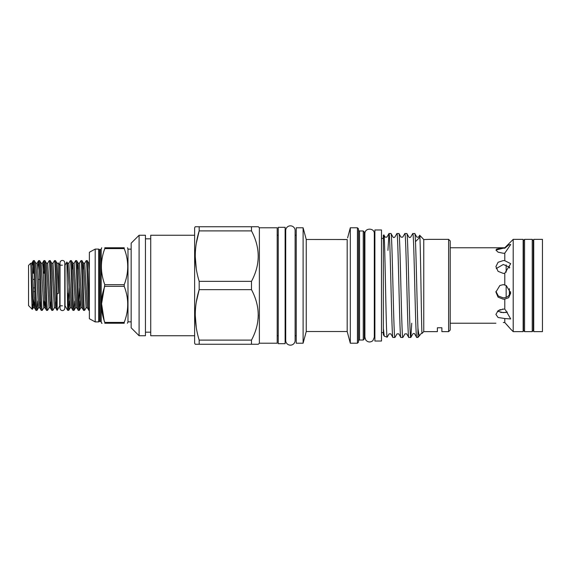 <?xml version="1.0" encoding="UTF-8"?>
<svg xmlns="http://www.w3.org/2000/svg" width="571" height="571" viewBox="0 0 571 571"><rect width="100%" height="100%" fill="white"/><g stroke="black" fill="none" stroke-linecap="round" stroke-linejoin="round"><path stroke-width="0.86" d="M62.403 260.433A2.377 2.377 0 0 0 60.019 262.81L60.019 308.19A2.377 2.377 0 0 0 62.403 310.567A2.377 2.377 0 0 0 64.78 308.19L64.78 262.81A2.377 2.377 0 0 0 62.403 260.433M285.129 227.322L285.129 343.678L278.248 343.678L278.248 227.322L285.129 227.322M532.243 331.644L533.3 330.324L533.3 240.677L532.243 239.356L524.571 239.356L524.571 331.644L532.243 331.644L532.243 239.356M524.571 331.644L523.514 330.324L523.514 240.677L524.571 239.356M506.163 285.457L506.163 297.327M509.389 288.655L509.389 294.843M509.389 266.914L509.389 268.099M506.163 264.901L506.163 272.16M89.376 306.07C88.676 294.029 87.948 259.277 87.235 260.64L86.221 260.64C87.106 259.12 87.991 311.88 88.869 310.36L87.37 307.805L84.722 263.195L86.221 260.64M89.376 270.083L88.733 263.195L87.235 260.64M89.376 310.36L88.869 310.36M82.709 270.026L83.445 263.195L86.093 307.805L84.594 310.36C83.716 311.88 82.831 259.12 81.946 260.64L80.932 260.64C81.817 259.12 82.695 311.88 83.58 310.36L82.081 307.805L79.433 263.195L80.932 260.64M84.722 263.195L83.445 263.195L81.946 260.64M84.594 310.36L83.58 310.36M80.068 300.974L79.305 310.36C78.427 311.88 77.542 259.12 76.657 260.64L75.643 260.64C76.528 259.12 77.406 311.88 78.291 310.36L76.792 307.805L74.144 263.195L75.643 260.64M77.42 270.026L78.156 263.195L76.657 260.64M79.305 310.36L78.291 310.36M74.78 300.974L74.016 310.36C73.131 311.88 72.253 259.12 71.368 260.64L70.354 260.64C71.239 259.12 72.117 311.88 73.002 310.36L71.503 307.805L68.855 263.195L70.354 260.64M72.132 270.026L72.867 263.195L71.368 260.64M74.016 310.36L73.002 310.36M78.798 306.035L79.526 287.905M69.491 300.974L68.77 310.324L67.671 310.324L65.044 305.813L65.044 265.187L66.878 262.018L67.578 263.195L70.226 307.805L68.77 310.324M68.22 306.035L68.948 287.905M67.671 310.324L66.878 262.018M62.403 265.187L59.755 265.187L58.456 262.931L58.577 264.209L58.456 262.931M62.403 305.813L59.755 305.813L59.755 265.187M59.755 305.813L57.129 310.36L57.129 294.094L58.577 293.223L58.577 264.209M37.757 300.974L36.994 310.36C36.109 311.88 35.224 259.12 34.346 260.64L33.332 260.64C34.21 259.12 35.095 311.88 35.98 310.36L34.481 307.805L35.209 300.974M37.036 310.324L38.485 307.805L36.68 274.33L35.845 263.195L34.346 260.64M36.994 310.36L35.98 310.36M57.129 294.094C56.565 278.42 56.051 260.112 55.501 260.64L54.488 260.64C55.366 259.12 56.251 311.73 57.129 310.36L55.637 307.805L56.372 300.974M58.577 293.223L57 263.195L55.501 260.64M50.212 260.64L51.711 263.195L54.359 307.805L52.86 310.36C51.975 311.88 51.09 259.12 50.212 260.64L49.199 260.64C50.077 259.12 50.962 311.88 51.847 310.36L50.348 307.805L51.083 300.974M52.86 310.36L51.847 310.36M44.923 260.64L46.422 263.195L49.07 307.805L47.571 310.36C46.686 311.88 45.801 259.12 44.923 260.64L43.91 260.64C44.788 259.12 45.673 311.88 46.558 310.36L45.059 307.805L45.794 300.974M47.571 310.36L46.558 310.36M39.635 260.64L41.133 263.195L43.774 307.805L42.283 310.36C41.398 311.88 40.512 259.12 39.635 260.64L38.621 260.64C39.499 259.12 40.384 311.88 41.269 310.36L39.77 307.805L40.505 300.974M42.283 310.36L41.269 310.36M51.711 263.195L52.989 263.195L54.488 260.64M46.422 263.195L47.7 263.195L49.199 260.64M44.417 264.965L44.038 273.288M43.146 270.026L43.91 260.64M37.857 270.026L38.621 260.64M30.634 263.317L30.798 264.523C31.319 271.461 31.805 310.446 32.29 309.339L28.55 305.599L28.55 265.401L30.634 263.317L31.883 263.152L34.481 307.805L33.197 307.805L33.989 297.712M498.076 310.767L500.389 309.561M503.308 322.501L504.793 322.536L503.308 322.501C493.758 323.3 493.758 323.3 503.308 322.501M504.793 299.076L508.668 297.705L510.717 293.08L506.234 285.5L503.308 284.636L499.861 285.5L495.906 292.052L498.076 297.148L503.308 299.218L504.793 299.076L504.793 309.204L503.308 309.089L498.076 310.76L495.906 314.407L498.076 317.49L504.793 318.532L504.793 322.536L510.717 329.16L504.793 322.536M510.346 292.752L510.602 291.774M513.201 285.5L513.201 331.644L523.143 331.644L523.143 239.356L513.201 239.356L513.201 285.5M504.793 318.532L510.717 318.946L505.399 309.803M505.085 322.851L508.797 326.94M509.76 267.385L503.308 264.473L496.242 268.563M505.578 312.487L500.731 312.437M497.484 311.259L503.308 312.644L507.398 312.073L505.613 312.48M495.942 291.381L498.312 296.028L503.308 297.869C506.762 297.705 509.104 296.078 510.346 292.994M533.721 285.5L533.721 331.644L542.45 331.644L542.45 239.356L533.721 239.356L533.721 285.5M503.308 248.192L495.906 250.041L498.076 252.168L503.308 253.26L504.793 253.181L510.717 244.474L508.668 244.945L504.793 248.221L503.743 248.199M504.793 273.266L510.717 263.666L504.793 260.697L503.308 260.583L498.076 262.275L495.906 266.628L498.076 271.346L503.308 273.409L504.793 273.266L504.793 284.786M104.265 321.28L101.588 303.772L104.8 284.672L124.214 284.672L124.214 286.328L104.8 286.328C100.296 298.326 100.296 310.36 104.8 322.408L124.214 322.408C128.875 310.403 128.875 298.376 124.214 286.328M131.159 249.134L127.99 249.134L127.99 321.866L131.159 321.866M104.8 248.592L104.8 247.764L124.214 247.764C128.875 247.764 128.875 247.764 124.214 247.764C128.875 247.764 128.875 247.764 124.214 247.764L124.214 248.592L104.8 248.592C100.296 260.59 100.296 272.617 104.8 284.672M124.214 284.672C128.875 272.667 128.875 260.633 124.214 248.592M101.731 247.764L101.203 249.013L101.203 321.987L101.203 249.013L100.175 249.798L98.633 249.084L95.193 249.084L89.376 252.261L89.376 318.739L95.193 321.916L95.193 249.084M104.8 247.764C100.303 247.764 100.303 247.764 104.8 247.764M100.175 249.798L100.175 321.202L98.633 321.916L98.633 249.084M381.499 229.963L381.499 341.037L374.89 341.037L374.89 229.963L381.499 229.963M415.474 241.654L419.906 237.222M420.77 236.358L423.761 239.549L429.749 239.356L423.761 239.549L419.699 235.288C420.427 232.761 421.555 336.326 421.998 333.407L420.834 333.849L417.943 337.468L416.694 337.425L414.632 333.849C414.36 333.336 413.782 333.336 412.904 333.849L410.834 337.425L411.748 323.236M195.239 344.263L199.179 344.263L195.239 344.263L194.632 343.207L194.632 227.793L195.239 226.737L199.179 226.737L195.239 226.737M259.37 343.207L259.37 227.793L277.192 227.793L277.192 343.207L259.37 343.207L258.313 344.263L199.179 344.263L199.179 340.109L251.49 340.109C260.433 323.343 260.433 306.527 251.49 289.654L251.49 281.346C260.433 264.587 260.433 247.771 251.49 230.891L251.49 226.737L257.999 226.737M196.303 302.059L199.179 289.654C193.983 306.384 193.983 323.207 199.179 340.109M251.49 289.654L199.179 289.654L199.179 281.346L251.49 281.346M196.303 243.303L199.179 230.891C193.983 247.628 193.983 264.444 199.179 281.346M251.49 230.891L199.179 230.891L199.179 226.737L251.49 226.737M194.632 235.252L150.73 235.252L150.73 335.748L194.632 335.748M150.73 238.821L145.441 238.821M150.73 332.179L145.441 332.179M145.441 335.748L145.441 235.252L139.096 235.252L139.096 335.748L145.441 335.748M139.096 335.748L131.159 327.811L131.159 243.189L139.096 235.252M259.37 227.793L258.313 226.737M251.49 344.263L251.49 340.109M448.62 239.356L448.62 331.644L450.205 330.059L450.205 240.941L448.62 239.356L429.749 239.356M437.379 331.644L437.379 327.768L441.875 327.768L437.379 327.768L437.379 331.644L423.761 331.644L421.998 333.407M423.761 331.644L423.761 239.549M417.943 337.468L417.943 328.032C416.901 302.437 415.816 230.698 414.753 233.532L416.873 237.151L418.593 237.151L419.699 235.288M381.499 332.629L383.355 332.629L383.355 334.642L383.355 328.496L384.233 336.119L387.152 337.183C386.067 340.066 384.975 231.605 383.876 235.009L385.132 237.151L386.86 237.151L388.972 233.532L387.93 250.391M383.355 334.642L384.233 336.119M383.355 328.496L383.355 235.202L383.876 235.009M364.312 333.685A1.056 1.056 0 0 1 364.898 332.736M364.312 237.315A1.056 1.056 0 0 0 364.898 238.264M363.256 230.97L363.256 340.03L364.312 338.974L364.312 232.026L363.256 230.97L359.552 230.97A1.056 1.056 0 0 1 358.495 229.913M363.256 340.03L359.552 340.03L359.552 230.97M358.495 341.087A1.056 1.056 0 0 1 359.552 340.03M357.439 343.207L358.495 342.143L358.495 228.857L357.439 227.793L350.308 227.793L350.308 343.207L357.439 343.207L357.439 227.793M350.308 343.207L347.182 331.515L347.182 239.513L306.242 239.485L303.108 227.793L296.235 227.793L296.235 343.207L303.108 343.207L303.108 227.793M347.596 237.914L350.308 227.793M347.182 331.515L306.242 331.515L306.242 239.485M306.242 331.515L303.108 343.207M441.875 327.768L441.875 331.644L441.875 327.768M448.62 331.644L441.875 331.644M387.152 337.183L389.101 333.849L390.828 333.849L392.891 337.425L394.925 337.468C393.597 340.673 392.277 230.327 390.957 233.532L393.069 237.151C393.333 237.664 393.911 237.664 394.797 237.151L396.909 233.532L398.936 233.575L400.999 237.151L402.726 237.151L404.846 233.532L406.823 233.532L408.936 237.151C409.221 237.664 409.8 237.664 410.663 237.151L412.726 233.575L414.753 233.532M390.957 233.532L388.972 233.532C390.3 230.327 391.62 340.673 392.941 337.468M416.744 337.468C415.424 340.673 414.096 230.327 412.776 233.532M406.823 233.532C408.144 230.327 409.464 340.673 410.792 337.468L408.757 337.425L406.695 333.849L404.967 333.849L402.855 337.468L400.878 337.468L398.765 333.849L397.038 333.849L394.925 337.468M408.807 337.468C407.487 340.673 406.167 230.327 404.846 233.532M398.886 233.532C400.207 230.327 401.534 340.673 402.855 337.468M400.878 337.468C399.557 340.673 398.23 230.327 396.909 233.532M296.235 235.202L295.121 235.202L295.121 230.548A4.711 4.711 0 0 0 290.418 225.838A4.711 4.711 0 0 0 285.707 230.548L285.707 340.452A4.711 4.711 0 0 0 290.418 345.162A4.711 4.711 0 0 0 295.121 340.452L295.121 230.548M296.235 335.798L295.121 335.798L295.121 340.452M285.707 235.202L285.129 235.202M278.248 235.202L277.192 235.202M285.707 335.798L285.129 335.798M278.248 335.798L277.192 335.798M383.355 238.371L381.499 238.371M374.89 238.371L374.312 238.371M374.89 332.629L374.312 332.629L374.312 337.283L374.312 233.717C374.726 227.822 364.733 227.479 364.898 233.717L364.898 337.283L365.833 340.102C368.031 342.4 370.393 342.579 372.906 340.637L374.312 337.283M341.251 239.485L343.571 239.584M343.635 239.584L347.182 239.513M419.785 335.627C419.178 336.162 418.564 333.635 417.943 328.032M258.313 314.921L258.142 318.718M196.26 268.67L195.239 256.122M196.26 327.433L195.239 314.878M127.412 323.236L127.99 321.866M124.214 322.408L124.214 323.236C128.875 323.236 128.875 323.236 124.214 323.236L104.8 323.236C100.303 323.236 100.303 323.236 104.8 323.236L104.8 322.408M100.175 321.202L101.203 321.987L101.588 323.236L102.081 323.236M496.47 249.17L500.517 248.285M450.205 247.764L504.793 247.764L504.793 248.221M504.793 253.181L504.793 260.697M33.296 287.877L34.738 287.877M39.727 279.39L38.25 279.39M34.438 279.39L32.961 279.39M34.874 291.61L33.446 291.61M33.311 273.288L33.311 260.654L32.247 265.294M32.29 309.339L32.661 304.193M33.839 264.965L33.453 273.288M68.727 310.36L67.671 293.059M99.632 321.202L99.632 249.798M30.798 264.523L33.197 307.805L32.319 309.325M41.133 263.195L42.461 263.152L42.904 266.15L45.059 307.805L43.774 307.805L44.417 300.96M35.845 263.195L37.172 263.152L37.615 266.15L39.77 307.805L38.485 307.805M47.7 263.195L50.348 307.805L49.07 307.805M52.989 263.195L55.637 307.805L54.359 307.805M74.144 263.195L72.867 263.195L75.515 307.805L74.059 310.324M79.433 263.195L78.156 263.195L80.804 307.805L79.348 310.324M502.309 309.139L504.321 309.139M450.205 323.236L495.906 323.236M510.717 329.16L513.201 331.644M523.143 320.01L523.514 320.01M533.3 320.01L533.721 320.01M127.99 249.134L127.547 247.764M98.633 321.916L95.193 321.916M523.143 250.99L523.514 250.99M533.3 250.99L533.721 250.99M504.793 247.764L513.201 239.356M57 263.195L58.278 263.195M33.261 260.726L31.833 263.195M37.122 263.195L38.578 260.676M42.411 263.195L43.867 260.676M67.578 263.195L68.855 263.195M70.226 307.805L71.503 307.805M75.515 307.805L76.792 307.805M80.804 307.805L82.081 307.805M86.093 307.805L87.37 307.805M88.733 263.195L89.376 263.552"/></g></svg>
